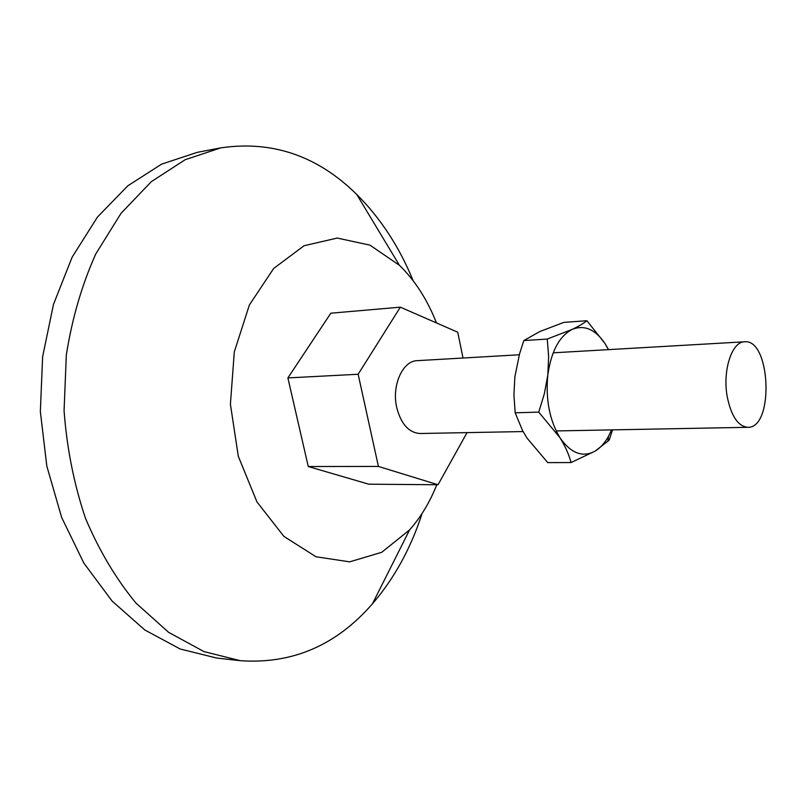 <?xml version="1.0" encoding="UTF-8"?>
<svg xmlns="http://www.w3.org/2000/svg" width="807" height="807" viewBox="0 0 807 807"><rect width="100%" height="100%" fill="white"/><g stroke="black" fill="none" stroke-linecap="round" stroke-linejoin="round"><path stroke-width="1.21" d="M467.051 432.623L438.019 484.755L368.769 484.19L308.264 466.537L287.887 377.918L330.83 313.197L400.343 307.164L457.73 332.212L463.016 358.026M727.208 396.6C731.192 416.119 738.052 426.358 747.807 427.307C774.246 428.406 770.816 338.678 744.528 341.795C731.878 341.573 722.406 370.625 727.208 396.6M523.097 431.563L420.074 433.51C408.836 432.744 401.059 424.089 396.721 407.535C391.506 385.534 402.683 360.709 417.29 360.658L519.304 354.777M438.019 484.755L378.422 466.436L358.147 374.256L400.343 307.164M358.147 374.256L287.887 377.918M378.422 466.436L308.264 466.537M547.751 462.633L527.052 438.12L522.573 430.605L515.169 412.791L513.928 394.916L514.886 376.718L519.577 353.779L523.824 340.574L547.257 339.061L548.649 356.805L547.792 375.184L544.342 393.796L538.733 412.125L559.876 437.606C570.781 453.332 582.533 457.831 595.163 451.103L571.063 462.552L547.751 462.633M515.169 412.791L538.733 412.125M612.523 429.869L609.184 440.138L595.163 451.103C600.317 447.996 604.776 443.053 608.518 436.284L611.565 429.889M608.539 349.633L604.947 343.409L586.881 320.722C583.612 323.405 578.7 326.3 572.143 329.397C559.261 336.196 551.151 351.459 547.792 375.184C545.542 399.505 549.567 420.306 559.876 437.606C565.233 446.231 568.965 454.543 571.063 462.552M523.824 340.574L539.601 331.637L563.831 322.386L586.881 320.722M608.488 349.633L604.968 343.489C595.253 329.276 584.308 324.575 572.143 329.397L547.257 339.061M436.799 484.745C429.828 502.236 420.75 517.307 409.563 529.937L381.721 552.301L349.643 561.854L315.971 556.749L283.903 536.393L256.929 501.883L238.297 456.248L230.409 404.287L234.302 351.882L249.393 304.955L273.654 268.479L304.068 245.732L337.255 238.065L369.969 245.146L399.435 265.321C415.04 280.533 427.387 299.74 436.456 322.921M422.091 513.454C410.874 548.235 394.32 578.367 372.43 603.828C336.307 645.338 292.295 664.292 240.365 660.691L204.01 651.612L168.653 632.365L135.969 603.081C115.986 578.861 99.14 550.545 85.431 518.165C73.962 483.998 66.84 448.157 64.066 410.652L66.325 354.959C72.075 318.563 81.9 284.871 95.801 253.882L121.06 213.29L151.403 181.605L185.186 159.705L220.745 147.873C272.241 140.317 317.585 155.852 356.765 194.477C380.541 218.193 399.344 246.962 413.194 280.796M240.365 660.691L216.629 658.028L180.203 649.01L144.806 629.974L112.123 601.094L83.857 563.104L61.635 517.418L46.816 466.063L40.35 411.56L42.63 356.724L53.484 304.39L72.146 257.14L97.425 217.103L127.809 185.802L161.642 164.124L197.281 152.341L220.745 147.873M556.174 430.938L747.807 427.307M553.178 352.82L744.528 341.795M608.518 436.284L607.822 441.58M399.435 265.321L356.765 194.477M409.563 529.937L372.43 603.828"/></g></svg>
